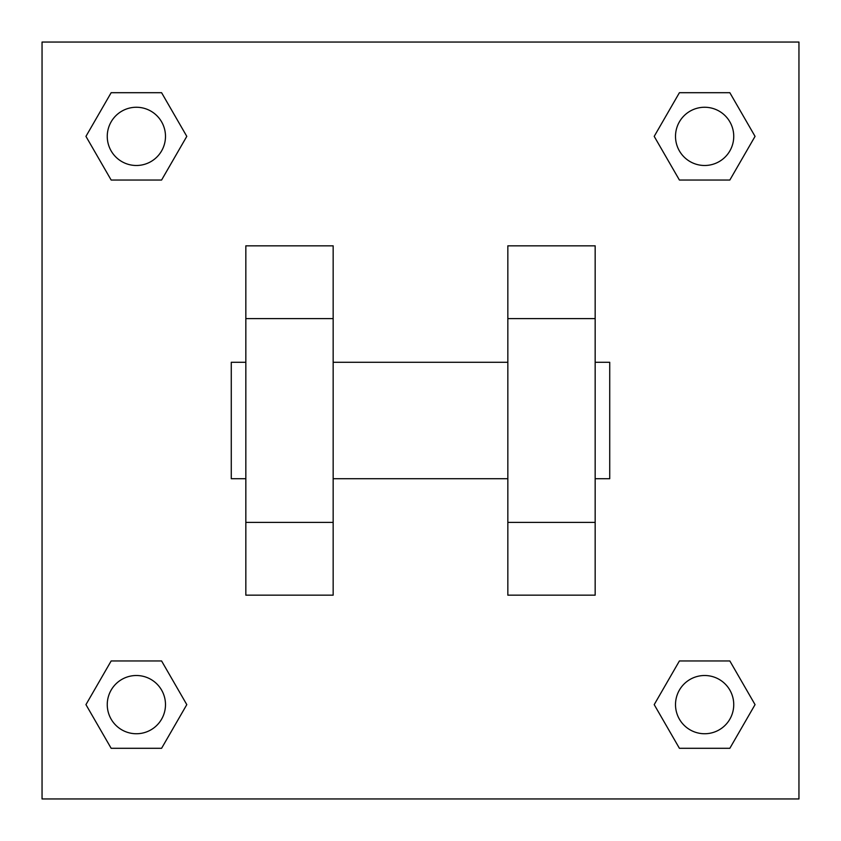 <?xml version="1.0" encoding="UTF-8"?>
<svg xmlns="http://www.w3.org/2000/svg" width="841" height="841" viewBox="0 0 841 841"><rect width="100%" height="100%" fill="white"/><g stroke="black" fill="none" stroke-linecap="round" stroke-linejoin="round"><path stroke-width="1.26" d="M186.797 136.368L161.588 180.037L111.159 180.037L85.95 136.368L111.159 92.699L161.588 92.699L186.797 136.368L161.588 180.037L147.375 180.037M147.375 660.963L161.588 660.963L186.797 704.632L161.588 748.301L111.159 748.301L85.95 704.632L111.159 660.963L161.588 660.963M693.625 180.037L679.412 180.037L654.203 136.368L679.412 92.699L729.841 92.699L755.05 136.368L729.841 180.037L679.412 180.037M654.203 704.632L679.412 660.963L729.841 660.963L755.05 704.632L729.841 748.301L679.412 748.301L654.203 704.632L679.412 660.963L693.625 660.963M42.05 42.05L798.95 42.05L798.95 798.95L42.05 798.95L42.05 42.05M333.162 245.835L333.162 595.165L245.835 595.165L245.835 245.835L333.162 245.835M507.838 595.165L507.838 245.835L595.165 245.835L595.165 595.165L507.838 595.165M595.165 478.718L609.725 478.718L609.725 362.282L595.165 362.282M245.835 362.282L231.275 362.282L231.275 478.718L245.835 478.718M245.835 318.613L333.162 318.613M507.838 318.613L595.165 318.613M245.835 522.387L333.162 522.387M507.838 522.387L595.165 522.387M729.841 748.301L679.412 748.301L729.841 748.301L755.05 704.632M679.412 660.963L729.841 660.963L679.412 660.963M733.741 704.632A29.109 29.109 0 0 0 690.072 679.412A29.109 29.109 0 0 0 690.072 729.841A29.109 29.109 0 0 0 733.741 704.632M85.95 704.632L111.159 660.963M161.588 748.301L111.159 748.301L161.588 748.301L186.797 704.632M165.488 704.632A29.109 29.109 0 0 0 121.819 679.412A29.109 29.109 0 0 0 121.819 729.841A29.109 29.109 0 0 0 165.488 704.632M654.203 136.368L679.412 92.699L729.841 92.699L679.412 92.699M755.05 136.368L729.841 180.037M733.741 136.368A29.109 29.109 0 0 0 690.072 111.159A29.109 29.109 0 0 0 690.072 161.588A29.109 29.109 0 0 0 733.741 136.368M85.95 136.368L111.159 92.699L161.588 92.699L111.159 92.699M161.588 180.037L111.159 180.037L161.588 180.037M165.488 136.368A29.109 29.109 0 0 0 121.819 111.159A29.109 29.109 0 0 0 121.819 161.588A29.109 29.109 0 0 0 165.488 136.368M333.162 478.718L507.838 478.718M333.162 362.282L507.838 362.282"/></g></svg>

